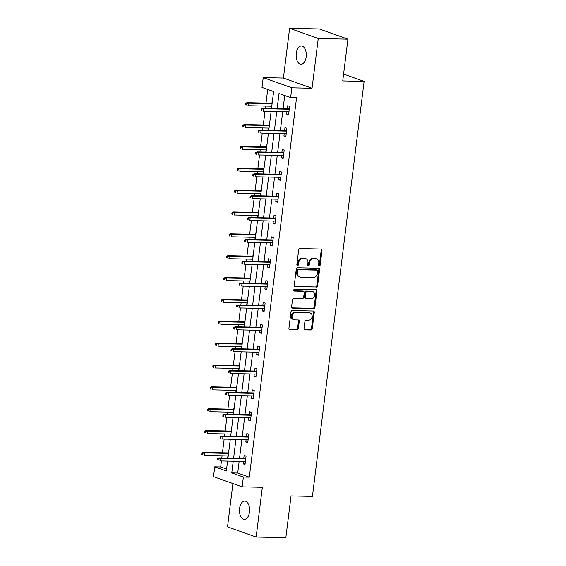 <?xml version="1.0" encoding="UTF-8"?>
<svg xmlns="http://www.w3.org/2000/svg" width="566" height="566" viewBox="0 0 566 566"><rect width="100%" height="100%" fill="white"/><g stroke="black" fill="none" stroke-linecap="round" stroke-linejoin="round"><path stroke-width="0.85" d="M319.238 266.006A0.983 0.799 109.6 0 0 320.179 265.058L321.997 250.448A1.401 1.146 109.6 0 0 321 249.047L300.015 248.58A1.401 1.146 109.6 0 0 298.678 249.931L296.853 264.548A0.983 0.799 109.6 0 0 298.487 264.584L298.721 262.688A4.486 3.672 109.6 0 1 303.001 258.372L304.749 258.407A4.486 3.672 109.6 0 1 305.711 258.584A4.486 3.672 109.6 0 1 307.932 262.893L307.699 264.782A0.983 0.799 109.6 0 0 309.333 264.817L309.567 262.928A4.486 3.672 109.6 0 1 313.847 258.612L315.595 258.648A4.486 3.672 109.6 0 1 316.557 258.825A4.486 3.672 109.6 0 1 318.778 263.133L318.545 265.022A0.983 0.799 109.6 0 0 319.238 266.006M318.693 265.695A0.983 0.799 109.6 0 0 319.401 264.782L321.226 250.172A1.401 1.146 109.6 0 0 320.88 249.04M297.001 265.221A0.983 0.799 109.6 0 0 297.716 264.308L297.949 262.412L298.721 262.688M307.847 265.461A0.983 0.799 109.6 0 0 308.555 264.541L308.795 262.652L309.567 262.928M249.486 511.989A9.141 5.073 -88.7 0 0 244.738 501.087A9.141 5.073 -88.7 0 0 239.588 508.459A9.141 5.073 -88.7 0 0 244.335 519.362A9.141 5.073 -88.7 0 0 249.486 511.989M306.171 56.89A9.141 5.073 -88.7 0 0 301.423 45.988A9.141 5.073 -88.7 0 0 296.273 53.36A9.141 5.073 -88.7 0 0 301.02 64.262A9.141 5.073 -88.7 0 0 306.171 56.89M304.034 328.457A1.401 1.146 109.6 0 0 305.032 329.858L310.918 329.985A1.401 1.146 109.6 0 0 312.255 328.634L314.279 312.404A1.401 1.146 109.6 0 0 313.281 311.003L292.297 310.543A1.401 1.146 109.6 0 0 290.959 311.894L288.936 328.124A1.401 1.146 109.6 0 0 289.934 329.525L297.044 329.681A1.401 1.146 109.6 0 0 298.381 328.33L299.244 321.382A1.401 1.146 109.6 0 0 298.254 319.981L294.723 319.903A3.75 3.071 109.6 0 1 293.924 319.755A3.75 3.071 109.6 0 1 292.148 315.672A3.75 3.071 109.6 0 1 295.643 312.545L309.46 312.849A3.75 3.071 109.6 0 1 310.26 312.998A3.75 3.071 109.6 0 1 312.029 317.087A3.75 3.071 109.6 0 1 308.541 320.207L306.241 320.158A1.401 1.146 109.6 0 0 304.904 321.509L304.034 328.457M239.156 461.361L237.699 473.042L249.302 477.18L243.366 477.053L242.142 486.859L213.524 476.65L214.74 466.844L226.343 470.983L227.574 461.106M347.934 39.167L318.241 38.509L289.615 28.3L319.316 28.951L347.934 39.167L342.734 80.917L364.122 81.391L312.425 496.417L291.044 495.943L285.844 537.7L256.143 537.049L262.341 487.305L242.142 486.859M289.615 28.3L283.417 78.044L312.043 88.254L318.241 38.509M312.043 88.254L291.844 87.808L290.627 97.614L279.024 93.475L277.149 108.509M249.302 477.18L296.563 97.748L290.627 97.614M316.245 287.21A1.401 1.146 109.6 0 0 317.583 285.858L319.606 269.635A1.401 1.146 109.6 0 0 318.608 268.234L297.624 267.768A1.401 1.146 109.6 0 0 296.287 269.119L294.263 285.349A1.401 1.146 109.6 0 0 295.261 286.75L315.474 286.934A1.401 1.146 109.6 0 0 316.811 285.582L318.835 269.359A1.401 1.146 109.6 0 0 318.488 268.227M316.946 291.016L314.922 307.246A1.401 1.146 109.6 0 1 313.585 308.597L292.594 308.137A1.401 1.146 109.6 0 1 291.603 306.737L292.466 299.789A1.401 1.146 109.6 0 1 293.804 298.438L302.315 298.629A1.401 1.146 109.6 0 0 303.652 297.277L304.225 292.672A1.401 1.146 109.6 0 0 303.235 291.271L294.37 291.073A0.983 0.799 109.6 0 1 294.61 289.148L315.948 289.615A1.401 1.146 109.6 0 1 316.946 291.016L316.168 290.74L314.151 306.97L314.922 307.246M232.909 483.569L227.518 526.833L256.143 537.049M364.122 81.391L343.59 74.068M284.726 95.513L283.092 108.644M282.717 111.629L280.368 130.498M279.993 133.491L277.644 152.36M277.269 155.346L274.92 174.215M274.552 177.208L272.196 196.077M271.829 199.062L269.473 217.938M269.105 220.924L266.756 239.793M266.381 242.779L264.032 261.655M263.657 264.64L261.308 283.509M260.933 286.495L258.584 305.371M258.216 308.357L255.86 327.226M255.492 330.211L253.144 349.088M252.769 352.073L250.42 370.942M250.045 373.928L247.696 392.804M247.321 395.79L244.972 414.659M244.604 417.644L242.248 436.52M241.88 439.506L239.524 458.375M286.948 111.721L286.651 114.113L288.582 114.799L289.629 106.394L287.698 105.701L287.316 108.736M284.224 133.583L283.927 135.967L285.858 136.661L286.905 128.249L284.974 127.562L284.599 130.597M281.5 155.438L281.203 157.829L283.142 158.515L284.189 150.11L282.25 149.417L281.875 152.452M278.776 177.299L278.479 179.684L280.418 180.377L281.465 171.972L279.526 171.279L279.151 174.314M276.059 199.154L275.762 201.546L277.694 202.232L278.741 193.827L276.809 193.14L276.427 196.169M273.336 221.016L273.038 223.4L274.97 224.094L276.017 215.688L274.085 214.995L273.703 218.03M270.612 242.871L270.315 245.262L272.246 245.948L273.293 237.543L271.362 236.857L270.987 239.885M267.888 264.732L267.591 267.117L269.522 267.81L270.569 259.405L268.638 258.712L268.263 261.747M265.164 286.587L264.867 288.978L266.805 289.665L267.852 281.26L265.914 280.573L265.539 283.601M262.44 308.449L262.143 310.833L264.081 311.526L265.129 303.121L263.19 302.428L262.815 305.463M259.723 330.303L259.426 332.695L261.358 333.381L262.405 324.976L260.473 324.29L260.091 327.318M256.999 352.165L256.702 354.549L258.634 355.243L259.681 346.838L257.749 346.144L257.367 349.18M254.275 374.02L253.978 376.411L255.91 377.098L256.957 368.692L255.025 368.006L254.65 371.034M251.552 395.882L251.254 398.266L253.193 398.959L254.24 390.554L252.302 389.861L251.927 392.896M248.828 417.736L248.531 420.128L250.469 420.814L251.516 412.409L249.578 411.723L249.203 414.751M246.111 439.598L245.814 441.982L247.745 442.676L248.792 434.271L246.861 433.577L246.479 436.612M243.387 461.453L243.09 463.844L245.021 464.53L246.069 456.125L244.137 455.439L243.755 458.467M267.704 89.442L266.006 103.09M265.631 106.075L265.362 108.255M264.994 111.24L263.282 124.945M262.914 127.937L262.638 130.109M262.27 133.095L260.558 146.806M260.19 149.792L259.921 151.971M259.546 154.957L257.841 168.661M257.466 171.654L257.197 173.826M256.822 176.811L255.117 190.523M254.742 193.508L254.474 195.687M254.099 198.673L252.394 212.377M252.019 215.37L251.75 217.542M251.375 220.528L249.67 234.239M249.302 237.225L249.026 239.404M248.658 242.39L246.946 256.094M246.578 259.087L246.302 261.259M245.934 264.244L244.229 277.956M243.854 280.941L243.585 283.12M243.21 286.106L241.505 299.81M241.13 302.803L240.861 304.975M240.486 307.968L238.781 321.672M238.406 324.658L238.137 326.837M237.762 329.822L236.057 343.527M235.682 346.519L235.414 348.691M235.046 351.684L233.334 365.388M232.966 368.374L232.69 370.553M232.322 373.539L230.61 387.243M230.242 390.236L229.973 392.408M229.598 395.401L227.893 409.105M227.518 412.09L227.249 414.27M226.874 417.255L225.169 430.959M224.794 433.952L224.525 436.124M224.15 439.117L222.445 452.821M222.07 455.807L221.801 457.986M221.426 460.972L220.683 466.971L226.584 469.08M272.515 100.288L271.85 103.217M271.475 106.203L271.206 108.382M269.798 122.15L269.126 125.079M268.751 128.065L268.482 130.237M267.074 144.005L266.402 146.934M266.027 149.919L265.758 152.098M264.35 165.866L263.678 168.795M263.31 171.781L263.034 173.953M261.626 187.721L260.954 190.65M260.586 193.636L260.318 195.815M258.903 209.583L258.238 212.512M257.863 215.497L257.594 217.677M256.186 231.437L255.514 234.366M255.139 237.352L254.87 239.531M253.462 253.299L252.79 256.228M252.415 259.214L252.146 261.393M250.738 275.154L250.066 278.083M249.698 281.069L249.422 283.248M248.014 297.016L247.342 299.945M246.974 302.93L246.698 305.109M245.29 318.87L244.625 321.799M244.25 324.785L243.981 326.964M242.566 340.732L241.901 343.661M241.526 346.647L241.257 348.826M239.85 362.587L239.177 365.516M238.802 368.501L238.534 370.68M237.126 384.448L236.454 387.377M236.079 390.363L235.81 392.542M234.402 406.303L233.73 409.232M233.362 412.218L233.086 414.397M231.678 428.165L231.006 431.094M230.638 434.08L230.369 436.259M228.954 450.02L228.289 452.949M227.914 455.934L227.645 458.113M220.683 466.971L214.74 466.844M271.51 108.389L273.604 91.543L262.001 87.405L263.225 77.599L291.844 87.808M283.417 78.044L263.225 77.599M233.213 461.233L231.763 472.914L243.366 477.053M276.774 111.502L274.425 130.371M274.057 133.357L271.701 152.233M271.333 155.218L268.984 174.087M268.609 177.073L266.261 195.949M265.886 198.935L263.537 217.804M263.162 220.79L260.813 239.666M260.438 242.651L258.089 261.52M257.721 264.506L255.365 283.382M254.997 286.368L252.648 305.237M252.273 308.222L249.924 327.098M249.549 330.084L247.2 348.953M246.826 351.939L244.477 370.815M244.109 373.801L241.753 392.67M241.385 395.655L239.036 414.531M238.661 417.517L236.312 436.386M235.937 439.372L233.588 458.248M227.949 458.12L230.298 439.251M230.673 436.259L233.022 417.39M233.39 414.404L235.746 395.535M236.114 392.542L238.463 373.673M238.838 370.688L241.187 351.819M241.562 348.826L243.911 329.957M244.286 326.971L246.635 308.102M247.002 305.109L249.358 286.24M249.726 283.255L252.082 264.386M252.45 261.393L254.799 242.524M255.174 239.538L257.523 220.669M257.898 217.677L260.247 198.808M260.622 195.822L262.971 176.953M263.339 173.96L265.695 155.091M266.062 152.105L268.411 133.236M268.786 130.244L271.135 111.375M237.699 473.042L231.763 472.914M286.651 114.113L288.667 114.155M283.927 135.967L285.943 136.017M281.203 157.829L283.219 157.872M278.479 179.684L280.495 179.733M275.762 201.546L277.772 201.588M273.038 223.4L275.048 223.45M270.315 245.262L272.331 245.304M267.591 267.117L269.607 267.166M264.867 288.978L266.883 289.021M262.143 310.833L264.159 310.883M259.426 332.695L261.435 332.737M256.702 354.549L258.719 354.599M253.978 376.411L255.995 376.454M251.254 398.266L253.271 398.315M248.531 420.128L250.547 420.17M245.814 441.982L247.823 442.032M243.09 463.844L245.099 463.887M316.557 258.825L315.778 258.549A4.486 3.672 109.6 0 0 314.823 258.372L315.595 258.648M308.795 262.652A4.486 3.672 109.6 0 1 313.076 258.337L314.823 258.372M305.711 258.584L304.94 258.308A4.486 3.672 109.6 0 0 303.977 258.131L304.749 258.407M297.949 262.412A4.486 3.672 109.6 0 1 302.23 258.096L303.977 258.131M294.61 286.474L315.474 286.934M317.788 271.107A0.983 0.799 109.6 0 0 317.087 270.131L298.664 269.72A0.983 0.799 109.6 0 0 297.73 270.668L297.483 272.663A4.486 3.672 109.6 0 0 299.704 276.972A4.486 3.672 109.6 0 0 300.666 277.142L313.26 277.425A4.486 3.672 109.6 0 0 317.54 273.102L317.788 271.107M316.712 269.996A0.983 0.799 109.6 0 0 316.316 269.855L317.087 270.131M299.704 276.972L298.933 276.696A4.486 3.672 109.6 0 1 296.704 272.387L296.959 270.392A0.983 0.799 109.6 0 1 297.893 269.444L316.316 269.855M291.95 307.862L312.814 308.321A1.401 1.146 109.6 0 0 314.151 306.97M303.532 291.32L302.76 291.044A1.401 1.146 109.6 0 0 302.456 290.995L293.846 290.804M311.144 298.82A3.75 3.071 109.6 0 0 314.639 295.7A3.75 3.071 109.6 0 0 312.864 291.61A3.75 3.071 109.6 0 0 312.064 291.462L307.197 291.356A1.401 1.146 109.6 0 0 305.859 292.707L305.286 297.313A1.401 1.146 109.6 0 0 306.277 298.714L311.144 298.82M312.864 291.61L312.092 291.334A3.75 3.071 109.6 0 0 311.293 291.186L312.064 291.462M305.98 298.657L305.208 298.381A1.401 1.146 109.6 0 1 304.508 297.037L305.088 292.431A1.401 1.146 109.6 0 1 306.425 291.08L311.293 291.186M316.168 290.74A1.401 1.146 109.6 0 0 315.821 289.615M310.26 312.998L309.489 312.722A3.75 3.071 109.6 0 0 308.682 312.574L309.46 312.849M293.924 319.755L293.146 319.479A3.75 3.071 109.6 0 1 291.377 315.396A3.75 3.071 109.6 0 1 294.865 312.269L308.682 312.574M289.283 329.249L296.273 329.405A1.401 1.146 109.6 0 0 297.61 328.054L298.473 321.106A1.401 1.146 109.6 0 0 298.126 319.981M304.381 329.582L310.147 329.709A1.401 1.146 109.6 0 0 311.484 328.358L313.507 312.128A1.401 1.146 109.6 0 0 313.161 311.003M245.616 103.309L245.439 104.71L246.217 104.986L246.387 103.585L245.616 103.309L246.925 102.672L248.311 103.168L248 105.686L271.779 106.21M246.217 104.986L245.439 104.71M246.387 103.585L248.311 103.168L272.097 103.691M246.925 102.672L272.154 103.224M289.332 108.778L262.391 108.191L263.784 108.686L289.276 109.245M261.86 109.104L261.089 108.828L260.912 110.229L261.683 110.504L261.86 109.104L263.784 108.686L263.473 111.205L288.964 111.771M261.683 110.504L260.912 110.229M262.391 108.191L261.089 108.828M242.892 125.164L242.722 126.565L243.493 126.841L243.67 125.44L242.892 125.164L244.201 124.527L245.587 125.022L245.276 127.548L269.055 128.072M243.493 126.841L242.722 126.565M243.67 125.44L245.587 125.022L269.374 125.546M244.201 124.527L269.43 125.086M240.168 147.026L239.998 148.426L240.769 148.702L240.946 147.302L240.168 147.026L241.477 146.389L242.871 146.884L242.552 149.403L266.338 149.926M240.769 148.702L239.998 148.426M240.946 147.302L242.871 146.884L266.65 147.408M241.477 146.389L266.706 146.941M286.608 130.64L259.667 130.046L261.06 130.541L286.552 131.107M259.136 130.958L258.365 130.682L258.188 132.083L258.966 132.359L259.136 130.958L261.06 130.541L260.749 133.067L286.24 133.626M258.966 132.359L258.188 132.083M259.667 130.046L258.365 130.682M283.884 152.495L256.95 151.907L258.337 152.403L283.828 152.962M256.412 152.82L255.641 152.544L255.464 153.945L256.242 154.221L256.412 152.82L258.337 152.403L258.025 154.921L283.516 155.487M256.242 154.221L255.464 153.945M256.95 151.907L255.641 152.544M237.451 168.88L237.274 170.281L238.045 170.557L238.222 169.156L237.451 168.88L238.753 168.244L240.147 168.739L239.828 171.265L263.615 171.788M238.045 170.557L237.274 170.281M238.222 169.156L240.147 168.739L263.926 169.262M238.753 168.244L263.982 168.802M234.727 190.742L234.55 192.143L235.322 192.419L235.498 191.018L234.727 190.742L236.029 190.105L237.423 190.6L237.112 193.119L260.891 193.643M235.322 192.419L234.55 192.143M235.498 191.018L237.423 190.6L261.202 191.124M236.029 190.105L261.259 190.657M232.003 212.597L231.827 213.998L232.605 214.273L232.775 212.873L232.003 212.597L233.305 211.96L234.699 212.455L234.388 214.981L258.167 215.505M232.605 214.273L231.827 213.998M232.775 212.873L234.699 212.455L258.478 212.979M233.305 211.96L258.542 212.519M281.168 174.356L254.226 173.762L255.62 174.257L281.104 174.823M253.695 174.675L252.917 174.399L252.747 175.8L253.518 176.076L253.695 174.675L255.62 174.257L255.301 176.783L280.793 177.342M253.518 176.076L252.747 175.8M254.226 173.762L252.917 174.399M278.444 196.211L251.502 195.624L252.896 196.119L278.387 196.678M250.971 196.536L250.2 196.26L250.023 197.661L250.795 197.937L250.971 196.536L252.896 196.119L252.578 198.638L278.069 199.204M250.795 197.937L250.023 197.661M251.502 195.624L250.2 196.26M275.72 218.073L248.778 217.478L250.172 217.974L275.663 218.54M248.248 218.391L247.476 218.115L247.3 219.516L248.071 219.792L248.248 218.391L250.172 217.974L249.861 220.499L275.345 221.058M248.071 219.792L247.3 219.516M248.778 217.478L247.476 218.115M272.996 239.927L246.054 239.34L247.448 239.835L272.939 240.394M245.524 240.253L244.753 239.977L244.576 241.378L245.354 241.654L245.524 240.253L247.448 239.835L247.137 242.354L272.628 242.92M245.354 241.654L244.576 241.378M246.054 239.34L244.753 239.977M270.272 261.789L243.33 261.195L244.724 261.69L270.215 262.256M242.8 262.108L242.029 261.832L241.852 263.232L242.63 263.508L242.8 262.108L244.724 261.69L244.413 264.216L269.904 264.775M242.63 263.508L241.852 263.232M243.33 261.195L242.029 261.832M267.555 283.644L240.614 283.057L242 283.552L267.492 284.111M240.083 283.969L239.305 283.693L239.135 285.094L239.906 285.37L240.083 283.969L242 283.552L241.689 286.071L267.18 286.637M239.906 285.37L239.135 285.094M240.614 283.057L239.305 283.693M264.831 305.506L237.89 304.911L239.284 305.407L264.775 305.973M237.359 305.824L236.581 305.548L236.411 306.949L237.182 307.225L237.359 305.824L239.284 305.407L238.965 307.932L264.456 308.491M237.182 307.225L236.411 306.949M237.89 304.911L236.581 305.548M262.108 327.36L235.166 326.773L236.56 327.268L262.051 327.827M234.635 327.686L233.864 327.41L233.687 328.811L234.458 329.087L234.635 327.686L236.56 327.268L236.241 329.787L261.733 330.353M234.458 329.087L233.687 328.811M235.166 326.773L233.864 327.41M259.384 349.222L232.442 348.628L233.836 349.123L259.327 349.689M231.911 349.54L231.14 349.264L230.963 350.665L231.735 350.941L231.911 349.54L233.836 349.123L233.525 351.649L259.016 352.208M231.735 350.941L230.963 350.665M232.442 348.628L231.14 349.264M256.66 371.077L229.718 370.489L231.112 370.985L256.603 371.544M229.188 371.402L228.416 371.126L228.24 372.527L229.018 372.803L229.188 371.402L231.112 370.985L230.801 373.503L256.292 374.069M229.018 372.803L228.24 372.527M229.718 370.489L228.416 371.126M253.936 392.938L227.001 392.344L228.388 392.839L253.879 393.405M226.464 393.257L225.692 392.981L225.516 394.382L226.294 394.658L226.464 393.257L228.388 392.839L228.077 395.365L253.568 395.924M226.294 394.658L225.516 394.382M227.001 392.344L225.692 392.981M251.219 414.793L224.278 414.206L225.671 414.701L251.155 415.26M223.747 415.119L222.969 414.843L222.799 416.243L223.57 416.519L223.747 415.119L225.671 414.701L225.353 417.22L250.844 417.786M223.57 416.519L222.799 416.243M224.278 414.206L222.969 414.843M229.28 234.458L229.11 235.859L229.881 236.135L230.058 234.734L229.28 234.458L230.588 233.822L231.975 234.317L231.664 236.836L255.443 237.359M229.881 236.135L229.11 235.859M230.058 234.734L231.975 234.317L255.761 234.84M230.588 233.822L255.818 234.374M226.556 256.313L226.386 257.714L227.157 257.99L227.334 256.589L226.556 256.313L227.865 255.676L229.258 256.172L228.94 258.697L252.719 259.221M227.157 257.99L226.386 257.714M227.334 256.589L229.258 256.172L253.037 256.695M227.865 255.676L253.094 256.235M223.839 278.175L223.662 279.576L224.433 279.852L224.61 278.451L223.839 278.175L225.141 277.538L226.534 278.033L226.216 280.552L250.002 281.076M224.433 279.852L223.662 279.576M224.61 278.451L226.534 278.033L250.314 278.557M225.141 277.538L250.37 278.09M221.115 300.03L220.938 301.43L221.709 301.706L221.886 300.305L221.115 300.03L222.417 299.393L223.811 299.888L223.499 302.414L247.278 302.937M221.709 301.706L220.938 301.43M221.886 300.305L223.811 299.888L247.59 300.412M222.417 299.393L247.646 299.952M218.391 321.891L218.214 323.292L218.992 323.568L219.162 322.167L218.391 321.891L219.693 321.255L221.087 321.75L220.775 324.268L244.554 324.792M218.992 323.568L218.214 323.292M219.162 322.167L221.087 321.75L244.866 322.273M219.693 321.255L244.929 321.806M215.667 343.746L215.49 345.147L216.269 345.423L216.438 344.022L215.667 343.746L216.976 343.109L218.363 343.604L218.052 346.13L241.831 346.654M216.269 345.423L215.49 345.147M216.438 344.022L218.363 343.604L242.149 344.128M216.976 343.109L242.206 343.668M212.943 365.608L212.774 367.009L213.545 367.284L213.722 365.884L212.943 365.608L214.252 364.971L215.639 365.466L215.328 367.985L239.107 368.508M213.545 367.284L212.774 367.009M213.722 365.884L215.639 365.466L239.425 365.99M214.252 364.971L239.482 365.523M210.219 387.462L210.05 388.863L210.821 389.139L210.998 387.738L210.219 387.462L211.528 386.826L212.922 387.321L212.604 389.847L236.39 390.37M210.821 389.139L210.05 388.863M210.998 387.738L212.922 387.321L236.701 387.844M211.528 386.826L236.758 387.385M207.503 409.324L207.326 410.725L208.097 411.001L208.274 409.6L207.503 409.324L208.804 408.687L210.198 409.183L209.88 411.701L233.666 412.225M208.097 411.001L207.326 410.725M208.274 409.6L210.198 409.183L233.977 409.706M208.804 408.687L234.034 409.239M204.779 431.179L204.602 432.58L205.373 432.856L205.55 431.455L204.779 431.179L206.081 430.542L207.474 431.037L207.163 433.563L230.942 434.087M205.373 432.856L204.602 432.58M205.55 431.455L207.474 431.037L231.253 431.561M206.081 430.542L231.31 431.101M248.495 436.655L221.554 436.061L222.947 436.556L248.439 437.122M221.023 436.973L220.252 436.697L220.075 438.098L220.846 438.374L221.023 436.973L222.947 436.556L222.629 439.082L248.12 439.64M220.846 438.374L220.075 438.098M221.554 436.061L220.252 436.697M202.055 453.041L201.878 454.441L202.656 454.717L202.826 453.316L202.055 453.041L203.357 452.404L204.75 452.899L204.439 455.418L228.218 455.941M202.656 454.717L201.878 454.441M202.826 453.316L204.75 452.899L228.53 453.423M203.357 452.404L228.593 452.956M245.771 458.51L218.83 457.922L220.224 458.418L245.715 458.976M218.299 458.835L217.528 458.559L217.351 459.96L218.122 460.236L218.299 458.835L220.224 458.418L219.912 460.936L245.396 461.502M218.122 460.236L217.351 459.96M218.83 457.922L217.528 458.559M319.401 264.782L320.179 265.058M297.716 264.308L298.487 264.584M308.555 264.541L309.333 264.817M313.076 258.337L313.847 258.612M302.23 258.096L303.001 258.372M321.226 250.172L321.997 250.448M294.695 286.545L295.261 286.75M318.835 269.359L319.606 269.635M316.811 285.582L317.583 285.858M297.893 269.444L298.664 269.72M296.959 270.392L297.73 270.668M296.704 272.387L297.483 272.663M312.814 308.321L313.585 308.597M292.028 307.932L292.594 308.137M302.456 290.995L303.235 291.271M293.973 290.931L294.37 291.073M306.425 291.08L307.197 291.356M305.088 292.431L305.859 292.707M304.508 297.037L305.286 297.313M294.865 312.269L295.643 312.545M298.473 321.106L299.244 321.382M297.61 328.054L298.381 328.33M296.273 329.405L297.044 329.681M289.368 329.32L289.934 329.525M313.507 312.128L314.279 312.404M311.484 328.358L312.255 328.634M310.147 329.709L310.918 329.985M304.466 329.653L305.032 329.858M316.528 269.89L317.3 270.166"/></g></svg>
